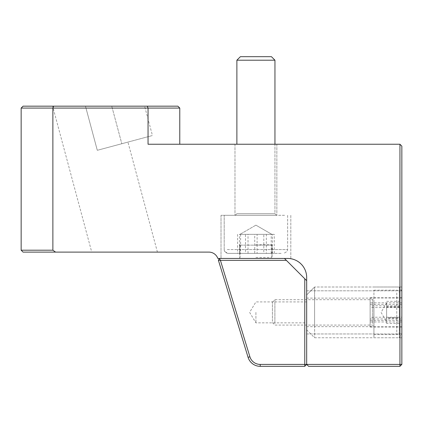 <?xml version="1.0" encoding="UTF-8"?>
<svg xmlns="http://www.w3.org/2000/svg" width="423" height="423" viewBox="0 0 423 423"><rect width="100%" height="100%" fill="white"/><g stroke="black" fill="none" stroke-linecap="round" stroke-linejoin="round"><path stroke-width="0.32" stroke-dasharray="2.12 1.59" d="M144.592 106.173L111.746 106.173L121.808 143.73L152.454 135.519L97.295 150.302L127.936 142.091L97.295 150.302L121.808 143.73L111.746 106.173L144.592 106.173L152.454 135.519M111.746 106.173L85.472 106.173L111.746 106.173M85.472 106.173L52.626 106.173L85.472 106.173L97.295 150.302L85.472 106.173M179.775 144.243L179.775 108.077L177.871 106.173L23.054 106.173L21.15 108.077L21.15 250.205L52.875 250.205L52.875 108.077L148.05 108.077L148.05 144.243L399.947 144.243L399.947 364.415L306.675 364.415L308.579 366.318L399.947 366.318L401.85 364.415L401.85 146.147L399.947 144.243M91.728 252.108L157.419 252.108L91.728 252.108L52.626 106.173M157.419 252.108L127.936 142.091M21.15 250.205L23.054 252.108L208.872 252.108A9.518 9.518 0 0 1 217.845 258.453L287.64 258.453A19.035 19.035 0 0 1 306.675 277.488L306.675 364.415L306.675 280.661L306.675 364.415L304.772 366.318L260.214 366.318A12.69 12.69 0 0 1 248.079 357.34L218.4 260.272L286.371 260.357L304.772 278.757L304.772 364.415L260.214 364.415A10.787 10.787 0 0 1 249.898 356.779L220.42 260.357L219.368 258.453L284.468 258.453L219.368 258.453L218.4 260.272M272.095 258.453L239.735 258.453L272.095 258.453L272.095 245.129L239.735 245.129L239.735 258.453M255.915 258.453L221.018 258.453L255.915 258.453M239.735 245.129L272.095 245.129M255.915 215.307L221.018 215.307L255.915 215.307M306.675 312.385L306.675 333.959L306.675 312.385M373.932 312.385L373.932 337.766L373.932 312.385M401.85 312.385L401.85 287.005L401.85 312.385M401.85 165.694L401.85 160.978L401.787 165.694M401.85 155.812L401.787 151.117L401.85 155.812M401.85 156.552L401.85 151.117L401.787 156.658M401.85 156.97L401.787 151.223L401.787 156.97M401.85 153.369L401.85 156.658M401.787 156.552L401.787 153.369M255.915 144.243L276.854 144.243L255.915 144.243M306.675 277.488A19.035 19.035 0 0 0 287.64 258.453A19.035 19.035 0 0 1 306.675 277.488A19.035 19.035 0 0 0 287.64 258.453A19.035 19.035 0 0 1 306.675 277.488M55.566 252.108L52.875 250.205M21.15 108.077L52.875 108.077L53.663 106.173M147.262 106.173L148.05 108.077L179.775 108.077M399.947 366.318L399.947 364.415L401.85 364.415M401.787 155.706L401.85 153.1L401.787 155.706M401.787 162.226L401.85 164.272L401.787 162.226M401.85 166.752L401.85 164.272L401.85 166.752M401.787 174.382L401.787 172.066L401.787 174.382M255.915 312.385L255.915 322.855L255.915 312.385M286.371 260.357L284.468 258.453M306.675 280.661L304.772 278.757M304.772 366.318L304.772 364.415L306.675 364.415M401.85 323.912L401.85 291.389L401.85 323.912M399.323 326.318L399.323 287.005L399.323 326.318M314.606 326.318L314.606 287.005L314.606 326.318M306.675 321.961L306.675 294.937L306.675 321.961M401.85 305.797L401.85 327.016L401.85 305.797L370.125 305.797L370.125 320.428L401.85 320.428M401.85 327.016L370.125 327.016L370.125 320.428M370.125 327.016L370.125 318.974L401.85 318.974M370.125 318.974L370.125 304.343L401.85 304.343M370.125 305.797L370.125 304.343M370.125 297.755L401.85 297.755M401.85 298.68L401.85 333.382L401.85 298.68M399.323 295.82L399.323 337.766L399.323 295.82M314.606 295.82L314.606 337.766L314.606 295.82M306.675 300.996L306.675 329.834L306.675 300.996M401.85 317.218L401.85 297.988L401.85 317.218L370.125 317.218L370.125 302.82L401.85 302.82M401.85 297.988L370.125 297.988L370.125 302.82M370.125 297.988L370.125 307.553L401.85 307.553M370.125 307.553L370.125 321.951L401.85 321.951M370.125 317.218L370.125 321.951M370.125 326.783L401.85 326.783M399.312 307.056L386.622 307.056L386.622 321.966L386.622 318.117L399.312 318.117L399.312 301.324L399.312 318.117M399.312 329.623L399.312 292.716L399.312 329.623M373.932 300.156L373.932 326.345L373.932 300.156M272.412 321.337L272.412 302.17L272.412 321.337M274.887 323.505L274.887 299.695L274.887 323.505M373.932 331.844L373.932 290.178L373.932 331.844M386.622 307.056L386.622 318.117M399.312 323.447L386.622 323.447L386.622 302.805L386.622 306.654L399.312 306.654M386.622 323.447L386.622 317.715L399.312 317.715M386.622 317.715L386.622 306.654M386.622 301.324L399.312 301.324M255.915 244.769L271.778 244.769L255.915 244.769M255.915 257.459L271.778 257.459L255.915 257.459M239.429 253.377L239.429 234.342L271.841 234.342L254.725 234.342L254.725 253.377L239.429 253.377L272.401 253.377L254.725 253.377M268.277 253.377L227.997 253.377L268.277 253.377M246.783 215.307L276.536 215.307L246.783 215.307M240.396 56.682L271.434 56.682M236.88 144.243L236.88 60.198L274.95 60.198L236.88 60.198L274.95 60.198L274.95 213.721L236.88 213.721L274.95 213.721L236.88 213.721L274.95 213.721L276.536 215.307L235.294 215.307L276.536 215.307L274.95 213.721L274.95 144.243M269.964 215.307L224.19 215.307L269.964 215.307M239.429 234.342L254.725 234.342M271.212 253.377L271.212 234.342L239.989 234.342L257.105 234.342L257.105 253.377M271.212 234.342L272.401 234.342L272.401 253.377M272.401 234.342L257.105 234.342M240.618 234.342L240.618 253.377M248.021 253.377L248.021 234.342L271.841 234.342L266.347 234.342L266.347 253.377L237.583 253.377L266.347 253.377M281.126 253.377L227.997 253.377L281.126 253.377M284.568 215.307L224.19 215.307L284.568 215.307M248.021 234.342L266.347 234.342M274.247 253.377L274.247 234.342L239.989 234.342L245.483 234.342L245.483 253.377M274.247 234.342L263.809 234.342L263.809 253.377M263.809 234.342L245.483 234.342M237.583 234.342L237.583 253.377M260.214 364.415L260.214 366.318M249.898 356.779L248.079 357.34M396.774 292.928L396.774 334.593L396.774 292.928M372.663 323.505L372.663 299.695L372.663 323.505M241.866 249.57L287.64 249.57L241.866 249.57M227.262 249.57L287.64 249.57L227.262 249.57M221.018 215.307L221.018 258.453L221.018 215.307M306.675 326.662L373.932 326.662M306.675 333.959L401.85 333.959L306.675 333.959M373.932 337.766L401.85 337.766M234.977 144.243L234.977 215.307L234.977 144.243M276.854 144.243L276.854 215.307L276.854 144.243M290.813 215.307L290.813 258.453C300.647 260.864 305.935 267.119 306.675 277.224C305.935 267.119 300.647 260.864 290.813 258.453L290.813 215.307M306.675 290.813L401.85 290.813L306.675 290.813M306.675 298.109L373.932 298.109M373.932 287.005L401.85 287.005M306.675 301.916L255.915 301.916L249.623 312.385L255.915 322.855L306.675 322.855M401.85 291.389L399.323 287.005L314.606 287.005L399.323 287.005L401.85 291.389M306.675 294.937L314.606 287.005L306.675 294.937M306.675 329.834L314.606 337.766L399.323 337.766L401.85 333.382L399.323 337.766L314.606 337.766L306.675 329.834M386.622 302.805L381.091 312.385L386.622 321.966M373.932 290.178L396.774 290.178C398.302 290.315 399.148 291.161 399.312 292.716M272.412 322.601L274.887 325.076L372.663 325.076L373.932 326.345M272.412 302.17L274.887 299.695L372.663 299.695L373.932 298.427M373.932 334.593L396.774 334.593C398.302 334.456 399.148 333.61 399.312 332.055M271.778 244.769L271.778 257.459M240.053 244.769L240.053 257.459M255.915 225.147L271.841 234.342L255.915 225.147L239.989 234.342L255.915 225.147M224.19 249.57L224.29 250.432C224.37 250.4 224.137 252.547 227.997 253.377L224.719 251.511L224.19 249.57L224.19 215.307L224.19 249.57M287.64 215.307L287.64 249.57L287.154 251.431L283.833 253.377L287.154 251.431L287.64 249.57L287.64 215.307M236.88 213.721L235.294 215.307L236.88 213.721"/><path stroke-width="0.63" d="M55.566 252.108L208.872 252.108A9.518 9.518 0 0 1 217.845 258.453L287.64 258.453A19.035 19.035 0 0 1 306.675 277.488L306.675 364.415L399.947 364.415L399.947 144.243L148.05 144.243L148.05 108.077L52.875 108.077L52.875 250.205L55.566 252.108L23.054 252.108L21.15 250.205L21.15 108.077L23.054 106.173L177.871 106.173L179.775 108.077L179.775 144.243M399.947 144.243L401.85 146.147L401.85 364.415L399.947 364.415L399.947 366.318L401.85 364.415M53.663 106.173L52.875 108.077L21.15 108.077M21.15 250.205L52.875 250.205M179.775 108.077L148.05 108.077L147.262 106.173M399.947 366.318L308.579 366.318L306.675 364.415L304.772 364.415L304.772 278.757L286.371 260.357L220.42 260.357L249.898 356.779A10.787 10.787 0 0 0 260.214 364.415L304.772 364.415L304.772 366.318L260.214 366.318A12.69 12.69 0 0 1 248.079 357.34L218.4 260.272L220.42 260.357L219.368 258.453L218.4 260.272M284.468 258.453L286.371 260.357M304.772 278.757L306.675 280.661M304.772 366.318L306.675 364.415M271.434 56.682L274.95 60.198L271.434 56.682L240.396 56.682L236.88 60.198L236.88 144.243M274.95 144.243L274.95 60.198L236.88 60.198L240.396 56.682M260.214 366.318L260.214 364.415M248.079 357.34L249.898 356.779"/></g></svg>
